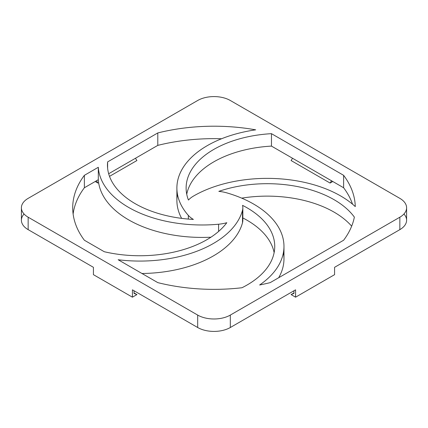 <?xml version="1.0" encoding="UTF-8"?>
<svg xmlns="http://www.w3.org/2000/svg" width="428" height="428" viewBox="0 0 428 428"><rect width="100%" height="100%" fill="white"/><g stroke="black" fill="none" stroke-linecap="round" stroke-linejoin="round"><path stroke-width="0.64" d="M21.4 207.783L21.4 220.217A23.075 13.322 -0 0 0 28.157 229.638L93.422 267.318L28.157 229.638L28.157 217.205A23.075 13.322 180 0 1 21.4 207.783A23.075 13.322 180 0 1 28.157 198.362L197.683 100.489L28.157 198.362A23.075 13.322 0 0 0 28.157 217.205L197.683 315.078A23.075 13.322 0 0 0 230.318 315.078L399.843 217.205A23.075 13.322 0 0 0 399.843 198.362L230.318 100.489A23.075 13.322 0 0 0 197.683 100.489A23.075 13.322 180 0 1 230.318 100.489L399.843 198.362A23.075 13.322 180 0 1 406.6 207.783A23.075 13.322 180 0 1 399.843 217.205L230.318 315.078L230.318 327.511A23.075 13.322 180 0 1 197.683 327.511L132.418 289.831L197.683 327.511L197.683 315.078L28.157 217.205L28.157 229.638A23.075 13.322 180 0 1 24.07 214M84.37 175.33L98.306 167.284A103.838 59.947 0 0 0 218.59 224.224A28.842 16.655 0 0 0 226.813 222.704A94.604 54.618 180 0 1 104.272 251.723L84.37 240.236A141.294 81.577 180 0 1 84.37 175.33A141.294 81.577 0 0 0 72.707 207.783A141.294 81.577 0 0 0 84.37 240.236L104.272 251.723A94.604 54.618 0 0 0 226.813 222.704A28.842 16.655 180 0 1 218.59 224.224L218.59 231.446L218.59 224.224A103.838 59.947 180 0 1 98.306 167.284L84.37 175.33L84.37 187.764A141.294 81.577 0 0 0 73.118 214A141.294 81.577 180 0 1 84.37 187.764L84.37 175.33M242.537 217.793A28.842 16.655 180 0 1 242.499 222.779L242.499 210.341A103.838 59.947 180 0 1 118.165 259.748L157.793 282.624L118.165 259.748A103.838 59.947 0 0 0 242.499 210.341A28.842 16.655 0 0 0 242.537 205.36A94.604 54.618 180 0 1 241.991 287.739A141.294 81.577 180 0 1 157.793 282.624A141.294 81.577 0 0 0 241.991 287.739A94.604 54.618 0 0 0 274.744 246.416A94.604 54.618 0 0 0 242.537 205.36A28.842 16.655 180 0 1 242.842 207.783A28.842 16.655 180 0 1 242.499 210.341L242.499 222.779A103.838 59.947 180 0 1 141.984 273.497A103.838 59.947 0 0 0 242.499 222.779A28.842 16.655 0 0 0 242.842 220.217L242.842 207.783M157.793 132.942A141.294 81.577 180 0 1 255.698 129.839A103.838 59.947 0 0 0 188.336 215.386A28.842 16.655 0 0 0 193.381 219.425A94.604 54.618 180 0 1 107.615 161.907L157.793 132.942L107.615 161.907L107.615 168.167L107.615 161.907A94.604 54.618 0 0 0 107.46 165.037A94.604 54.618 0 0 0 193.381 219.425A28.842 16.655 180 0 1 188.336 215.386L188.336 219.077L188.336 215.386A103.838 59.947 180 0 1 176.892 188.02A103.838 59.947 180 0 1 255.698 129.839A141.294 81.577 0 0 0 157.793 132.942L157.793 145.376L108.669 173.736L157.793 145.376L157.793 132.942M343.63 175.33A141.294 81.577 180 0 1 355.277 206.59A103.838 59.947 0 0 0 193.547 196.04A28.842 16.655 -0 0 0 188.448 200.058A94.604 54.618 180 0 1 271.464 133.664L343.63 175.33L271.464 133.664L271.464 146.098A94.604 54.618 -0 0 0 186.736 194.237A94.604 54.618 180 0 1 271.464 146.098L343.63 187.764L271.464 146.098L271.464 133.664A94.604 54.618 0 0 0 186.121 188.02A94.604 54.618 0 0 0 188.448 200.058A28.842 16.655 180 0 1 193.547 196.04A103.838 59.947 180 0 1 355.277 206.59A141.294 81.577 0 0 0 343.63 175.33L343.63 187.764L343.63 175.33M259.619 284.989A103.838 59.947 0 0 0 227.022 192.926A28.842 16.655 -0 0 0 218.826 191.364A94.604 54.618 180 0 1 354.368 217.119A141.294 81.577 180 0 1 343.63 240.236L270.207 282.624A141.294 81.577 180 0 1 259.619 284.989A141.294 81.577 0 0 0 270.207 282.624L343.63 240.236A141.294 81.577 0 0 0 354.368 217.119A94.604 54.618 0 0 0 218.826 191.364A28.842 16.655 180 0 1 227.022 192.926A103.838 59.947 180 0 1 283.973 246.416A103.838 59.947 180 0 1 259.619 284.989M403.93 214A23.075 13.322 180 0 1 399.843 229.638L334.578 267.318L399.843 229.638L399.843 217.205L399.843 229.638A23.075 13.322 0 0 0 406.6 220.217L406.6 207.783M295.582 289.831L230.318 327.511L295.582 289.831L295.582 297.182L334.578 274.664L334.578 267.318L334.578 274.664L295.582 297.182L291.094 294.587L293.95 293.41L293.95 290.773L293.95 293.41L291.094 294.587L293.95 292.939L291.094 294.587L295.582 297.182L295.582 289.831M352.538 204.183A141.294 81.577 0 0 0 343.63 187.764A141.294 81.577 180 0 1 352.538 204.183M351.656 226.171A94.604 54.618 -0 0 0 241.713 198.143A94.604 54.618 180 0 1 351.656 226.171M283.411 252.632A103.838 59.947 180 0 1 278.687 277.729A103.838 59.947 0 0 0 283.973 258.849L283.973 246.416M176.892 188.02L176.892 200.454A103.838 59.947 -0 0 0 181.633 218.371A103.838 59.947 180 0 1 177.449 194.237M221.554 138.758A141.294 81.577 0 0 0 157.793 145.376A141.294 81.577 180 0 1 221.554 138.758M274.129 252.632A94.604 54.618 0 0 0 242.842 217.948A94.604 54.618 180 0 1 274.129 252.632M210.934 237.203A103.838 59.947 180 0 1 98.306 179.717L84.37 187.764L98.306 179.717L98.306 167.284L98.306 179.717A103.838 59.947 0 0 0 210.934 237.203M132.418 297.182L132.418 289.831L132.418 297.182L93.422 274.664L132.418 297.182L136.907 294.587L132.418 297.182M93.422 267.318L93.422 274.664L93.422 267.318M230.318 315.078A23.075 13.322 180 0 1 197.683 315.078L197.683 327.511A23.075 13.322 0 0 0 230.318 327.511L230.318 315.078M97.91 183.056L95.219 181.499L97.91 183.056L98.617 182.649L97.91 183.056L96.461 180.782L97.91 183.056M136.907 160.543L109.514 176.357L136.907 160.543L135.457 158.269L136.907 160.543M134.05 292.939L136.907 294.587L134.05 292.939M134.05 293.41L136.907 294.587L134.05 293.41L134.05 290.773L134.05 293.41M292.543 158.269L291.094 160.543L330.09 183.056L331.54 180.782L330.09 183.056L291.094 160.543L292.543 158.269M332.781 181.499L330.09 183.056L332.781 181.499"/></g></svg>
